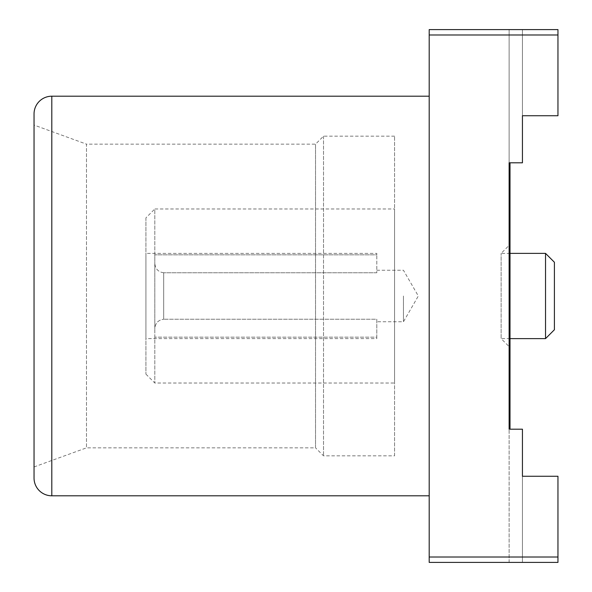 <?xml version="1.0" encoding="UTF-8"?>
<svg xmlns="http://www.w3.org/2000/svg" width="592" height="592" viewBox="0 0 592 592"><rect width="100%" height="100%" fill="white"/><g stroke="black" fill="none" stroke-linecap="round" stroke-linejoin="round"><path stroke-width="0.44" stroke-dasharray="2.96 2.22" d="M154.808 328.804L154.808 254.849L154.808 328.804C155.208 323.18 158.168 319.991 163.688 319.236C158.182 319.983 155.222 323.173 154.808 328.804M403.448 296L403.448 321.752L403.448 296M376.808 338.624L376.808 319.236L163.688 319.236L376.808 319.236L376.808 337.151L154.808 337.151L376.808 337.151L376.808 338.624L145.928 338.624L145.928 253.376L145.928 338.624M545.528 253.376L545.528 338.624M510.008 338.624L501.128 338.624L501.128 253.376L501.128 338.624L510.008 347.504L510.008 244.496L510.008 347.504M554.408 329.744L554.408 262.256M145.928 217.856L145.928 374.144L145.928 217.856L154.808 208.976L154.808 383.024L154.808 208.976L394.568 208.976L394.568 383.024L394.568 208.976M145.928 374.144L154.808 383.024L394.568 383.024M510.008 253.376L501.128 253.376L510.008 244.496M376.808 253.376L376.808 254.849L154.808 254.849L376.808 254.849L376.808 253.376L145.928 253.376M394.568 455.84L394.568 136.16L394.568 455.84L323.528 455.84L315.536 447.848L315.536 144.152L315.536 447.848L86.491 447.848L34.04 466.94L34.04 125.06L34.04 466.94M394.568 136.16L323.528 136.16L315.536 144.152L86.491 144.152L86.491 447.848L86.491 144.152L34.04 125.06M429.2 495.8L429.2 96.2L429.2 495.8M323.528 136.16L323.528 455.84L323.528 136.16M557.96 557.02L557.96 476.264L522.44 476.264L557.96 476.264L522.44 476.264L522.44 562.4L522.44 429.2L522.44 562.4L557.96 562.4L557.96 476.264L557.96 562.4L557.96 557.02L429.2 557.02L429.2 562.4L557.96 562.4L522.44 562.4L522.44 429.2L509.12 429.2L509.12 162.8L522.44 162.8L522.44 29.6L522.44 162.8L522.44 29.6L522.44 115.736L557.96 115.736L557.96 29.6L557.96 115.736L557.96 29.6L429.2 29.6L429.2 34.98L557.96 34.98M429.2 557.02L429.2 34.98M34.04 113.96L34.04 478.04M509.12 562.4L509.12 429.2L509.12 562.4L522.44 562.4M509.12 29.6L557.96 29.6L509.12 29.6L509.12 162.8L509.12 29.6M522.44 115.736L557.96 115.736L522.44 115.736M509.12 162.8L522.44 162.8L509.12 162.8L509.12 429.2L522.44 429.2L509.12 429.2M510.008 162.8L510.008 429.2M376.808 272.764L163.688 272.764L376.808 272.764L376.808 254.849L376.808 272.764M163.688 272.764C158.182 272.017 155.222 268.827 154.808 263.196C155.208 268.82 158.168 272.009 163.688 272.764L163.688 319.236L163.688 272.764M51.8 96.2L51.8 495.8M376.808 270.248L403.448 270.248L418.315 296L403.448 321.752L376.808 321.752"/><path stroke-width="0.89" d="M545.528 253.376L554.408 262.256L554.408 329.744L545.528 338.624L545.528 253.376L510.008 253.376M510.008 429.2L510.008 162.8L509.12 162.8L509.12 429.2L509.12 162.8L522.44 162.8L522.44 115.736L557.96 115.736L557.96 29.6L429.2 29.6L429.2 557.02L557.96 557.02L557.96 476.264L522.44 476.264L522.44 429.2L510.008 429.2M51.8 96.2A17.76 17.76 0 0 0 34.04 113.96L34.04 478.04A17.76 17.76 0 0 0 51.8 495.8L51.8 96.2L429.2 96.2M429.2 495.8L51.8 495.8M429.2 557.02L429.2 562.4L557.96 562.4L557.96 557.02M557.96 34.98L429.2 34.98M509.12 562.4L522.44 562.4M545.528 338.624L510.008 338.624"/></g></svg>
